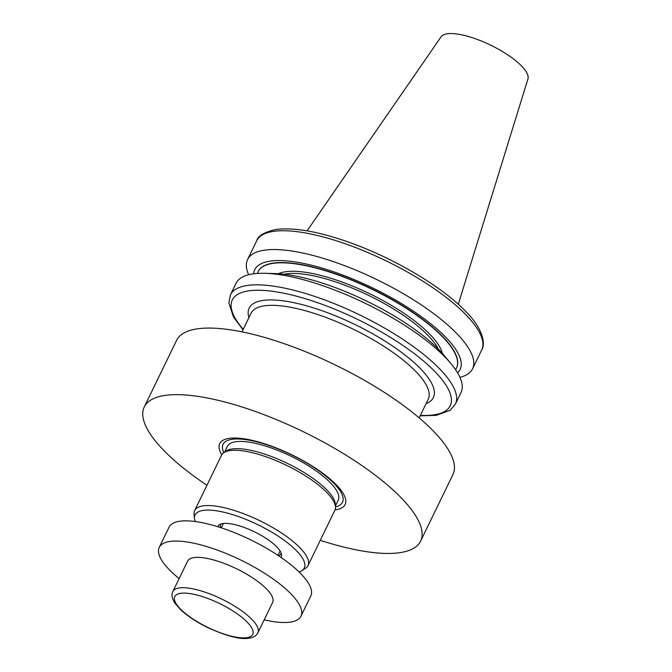 <?xml version="1.0" encoding="UTF-8"?>
<svg xmlns="http://www.w3.org/2000/svg" width="672" height="672" viewBox="0 0 672 672"><rect width="100%" height="100%" fill="white"/><g stroke="black" fill="none" stroke-linecap="round" stroke-linejoin="round"><path stroke-width="1.01" d="M307.096 230.866L441.076 36.817A48.334 14.851 25.9 0 1 475.045 38.623A48.334 14.851 25.9 0 1 527.932 78.994L458.287 304.282M248.648 274.756A125.051 38.43 25.9 0 1 247.573 259.56A125.051 38.43 25.9 0 1 336.395 262.668A125.051 38.43 25.9 0 1 472.55 368.802A125.051 38.43 25.9 0 1 459.942 377.353M253.663 273.815A114.156 35.087 25.9 0 1 335.84 272.538A114.156 35.087 25.9 0 1 457.582 372.826M258.182 271.522A110.275 33.894 25.9 0 1 258.241 271.396A110.275 33.894 25.9 0 1 336.571 274.134A110.275 33.894 25.9 0 1 456.649 367.735A110.275 33.894 25.9 0 1 456.582 367.861M257.443 273.445A110.275 33.894 25.9 0 1 258.124 271.648A110.275 33.894 25.9 0 1 336.454 274.386A110.275 33.894 25.9 0 1 456.523 367.987A110.275 33.894 25.9 0 1 455.532 369.625M243.012 329.818L233.461 316.907L228.85 302.98L230.429 294.865L236.04 283.307A125.051 38.43 25.9 0 1 264.684 273.311L274.604 273.554A114.156 35.087 25.9 0 1 329.532 285.516A114.156 35.087 25.9 0 1 444.83 356.219L451.156 363.854A125.051 38.43 25.9 0 1 461.017 392.549L455.406 404.107L450.131 410.273L436.279 415.346L420.16 415.834M264.684 273.311A125.051 38.43 25.9 0 1 324.862 286.415A125.051 38.43 25.9 0 1 451.156 363.854M206.951 485.268A153.602 47.208 25.9 0 1 144.253 406.963L176.585 340.376A153.602 47.208 25.9 0 1 285.684 344.198A153.602 47.208 25.9 0 1 452.936 474.566L420.596 541.153A153.602 47.208 25.9 0 1 320.292 540.305M144.253 406.963A153.602 47.208 25.9 0 1 253.352 410.785A153.602 47.208 25.9 0 1 420.596 541.153M221.768 454.81A69.695 21.42 25.9 0 1 269.237 445.343A69.695 21.42 25.9 0 1 334.933 483.445A69.695 21.42 25.9 0 1 335.068 509.821M223.801 452.71A66.385 20.404 25.9 0 1 270.228 445.948A66.385 20.404 25.9 0 1 331.422 480.917A66.385 20.404 25.9 0 1 335.454 506.923M224.549 452.18L227.363 446.384A61.622 18.942 25.9 0 1 271.135 447.913A61.622 18.942 25.9 0 1 338.226 500.212L335.412 506.016M195.25 521.531A60.724 18.665 25.9 0 1 194.494 518.557L194.065 514.324A63 19.362 25.9 0 1 194.653 510.594L221.5 455.305A63 19.362 25.9 0 1 223.667 452.81L225.977 451.156A61.622 18.942 25.9 0 1 267.632 455.12A61.622 18.942 25.9 0 1 335.336 504.252L335.462 507.1A63 19.362 25.9 0 1 334.841 510.342L307.994 565.631A63 19.362 25.9 0 1 305.424 568.394L301.837 570.679A60.724 18.665 25.9 0 1 299.032 571.931M223.667 452.81A63 19.362 25.9 0 1 266.246 456.868A63 19.362 25.9 0 1 335.462 507.1M194.653 510.594A63 19.362 25.9 0 1 239.4 512.165A63 19.362 25.9 0 1 307.994 565.631M194.494 518.557A60.724 18.665 25.9 0 1 238.19 516.466A60.724 18.665 25.9 0 1 291.127 545.74A60.724 18.665 25.9 0 1 301.837 570.679M217.921 526.756A35.07 10.777 25.9 0 1 219.568 524.63A35.07 10.777 25.9 0 1 243.046 527.041A35.07 10.777 25.9 0 1 281.56 554.728A35.07 10.777 25.9 0 1 280.904 557.34M281.173 553.132A33.474 10.29 25.9 0 1 280.946 553.745A33.474 10.29 25.9 0 1 278.536 555.736M220.643 527.629A33.474 10.29 25.9 0 1 220.718 524.504A33.474 10.29 25.9 0 1 221.063 523.942M179.138 578.567A78.767 24.209 25.9 0 1 159.256 547.378L169.084 527.15A78.767 24.209 25.9 0 1 225.028 529.108A78.767 24.209 25.9 0 1 310.8 595.963L300.972 616.19A78.767 24.209 25.9 0 1 264.172 619.853M159.256 547.378A78.767 24.209 25.9 0 1 215.208 549.335A78.767 24.209 25.9 0 1 300.972 616.19M172.872 591.486L187.606 561.145A47.258 14.524 25.9 0 1 221.172 562.321A47.258 14.524 25.9 0 1 272.63 602.431L257.897 632.772C256.376 636.048 252.815 637.921 247.212 638.4C239.064 639.324 226.078 635.804 208.236 627.841C197.081 622.415 188 616.484 180.995 610.067L175.09 603.414C171.965 598.668 171.226 594.686 172.872 591.486A47.258 14.524 25.9 0 1 206.438 592.662A47.258 14.524 25.9 0 1 257.897 632.772M205.548 597.652A43.327 13.314 25.9 0 1 251.227 636.14A43.327 13.314 25.9 0 1 184.472 612.704A43.327 13.314 25.9 0 1 205.548 597.652M345.526 243.86A125.051 38.43 25.9 0 1 481.681 349.994C485.503 344.551 483.874 329.213 465.049 310.733C440.908 285.793 391.994 257.158 347.575 241.769C317.512 231.311 293.597 227.228 275.831 229.513C264.314 232.117 257.939 235.864 256.704 240.752A125.051 38.43 25.9 0 1 345.526 243.86M278.435 273.731A93.895 28.862 25.9 0 1 339.553 281.14A93.895 28.862 25.9 0 1 442.319 353.312M284.122 274.252A92.316 28.375 25.9 0 1 339.192 283.13A92.316 28.375 25.9 0 1 438.396 349.163M230.429 294.865A125.051 38.43 25.9 0 1 319.25 297.973A125.051 38.43 25.9 0 1 455.406 404.107M243.239 329.347A121.111 37.22 25.9 0 1 318.36 302.963A121.111 37.22 25.9 0 1 437.657 374.497A121.111 37.22 25.9 0 1 420.386 415.363M248.934 317.621A102.404 31.475 25.9 0 1 321.896 310.674A102.404 31.475 25.9 0 1 413.876 362.401A102.404 31.475 25.9 0 1 426.073 403.637M242.012 331.867L251.068 313.219A98.465 30.265 25.9 0 1 321.006 315.664A98.465 30.265 25.9 0 1 428.215 399.235L419.16 417.883M472.55 368.802L481.681 349.994M247.573 259.56L256.704 240.752M277.973 555.358L280.098 550.99M221.29 527.839L223.406 523.463"/></g></svg>
